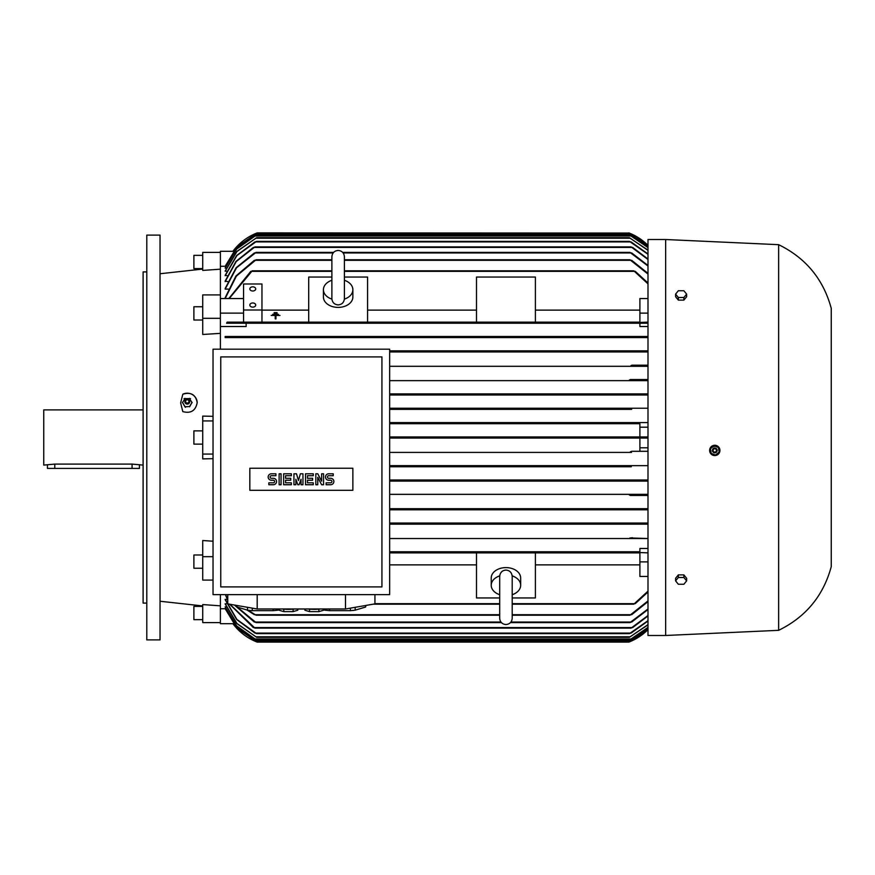 <?xml version="1.0" encoding="UTF-8"?>
<svg xmlns="http://www.w3.org/2000/svg" width="875" height="875" viewBox="0 0 875 875"><rect width="100%" height="100%" fill="white"/><g stroke="black" fill="none" stroke-linecap="round" stroke-linejoin="round"><path stroke-width="1.31" d="M331.909 299.13A14.722 10.412 180 0 1 323.422 289.702A14.722 10.412 180 0 1 331.887 280.284M344.4 298.659L344.4 256.703C344.028 252.908 341.939 250.819 338.144 250.447C334.338 250.819 332.259 252.908 331.887 256.703L331.887 298.659C332.259 302.455 334.338 304.544 338.144 304.916C341.939 304.544 344.028 302.455 344.4 298.659L344.4 298.43M344.4 280.284A14.722 10.412 180 0 1 352.866 289.702A14.722 10.412 180 0 1 344.378 299.13M352.866 289.702L352.866 296.986A14.722 10.412 180 0 1 338.144 307.398A14.722 10.412 180 0 1 323.422 296.986L323.422 289.702M344.4 277.047L367.577 277.047L367.577 322.131L308.7 322.131L308.7 277.047L331.887 277.047M476.503 310.122L367.577 310.122M367.577 322.131L476.503 322.131L476.503 277.047L535.391 277.047L535.391 322.131L476.503 322.131M535.391 322.131L639.898 322.131L639.898 298.55L647.992 298.55M639.898 310.122L535.391 310.122M261.964 322.131L261.964 283.981L243.567 283.981L243.567 322.131L308.7 322.131M308.7 310.122L261.964 310.122M272.639 314.322L278.523 314.333M275.953 315.459L280 315.459L275.953 315.459M275.22 318.85L275.953 318.883L275.22 318.85L275.22 315.984M271.173 315.459L280 315.459M274.116 313.173L277.058 313.206L277.058 312.648L274.116 312.648L277.058 313.206M275.953 315.984L275.953 318.85M243.567 310.002L261.964 310.002M249.823 305.058A2.942 2.078 180 0 1 252.766 302.969A2.942 2.078 180 0 1 255.708 305.058A2.942 2.078 180 0 1 252.766 307.136A2.942 2.078 180 0 1 249.823 305.058M249.823 288.925A2.942 2.078 180 0 1 252.766 286.836A2.942 2.078 180 0 1 255.708 288.925A2.942 2.078 180 0 1 252.766 291.003A2.942 2.078 180 0 1 249.823 288.925M233.297 251.3L220.391 251.3L220.391 294.908L202.727 294.908L202.727 318.325L220.391 318.325L220.391 298.55L243.567 298.55M220.391 313.119L243.567 313.119M331.887 270.802L252.252 270.802L229.217 298.55M250.348 271.808L252.448 270.9M228.823 298.55L250.786 271.348M647.992 283.85L633.784 270.802L344.4 270.802M633.598 270.9L635.688 271.808M647.992 322.131L633.784 322.689L634.069 322.131L251.978 322.131L252.252 322.689L251.978 322.131L227.15 322.131L226.603 323.236L246.148 323.236L246.148 326.517L220.391 326.517M647.992 326.517L639.898 326.517L639.898 323.236L647.992 323.236L226.603 323.236M252.448 322.372L250.348 322.995M635.688 322.995L633.598 322.372M639.898 323.236L246.148 323.236M639.898 313.119L647.992 313.119M635.261 271.348L647.992 283.03M228.287 289.1L225.17 289.1L225.17 288.466L236.152 267.695L254.352 252.952M227.741 281.597L225.17 281.094L235.944 261.439L253.389 247.428M227.216 275.713L225.17 275.33L236.622 255.522L254.953 241.916M226.713 271.272L225.17 270.988L236.753 251.497L256.681 237.683L236.95 251.53L225.17 271.272M226.242 268.155L225.17 267.969L236.534 249.025L255.828 235.473L236.666 249.058L225.17 268.155M225.794 266.295L220.391 266.241M228.856 298.473L225.17 298.473L225.17 297.675L235.944 275.997L254.352 260.312M331.887 259.766L256.091 259.766L236.359 276.139L225.17 298.473M253.739 260.794L256.266 259.831M647.992 274.061L629.945 259.766L344.4 259.766M629.77 259.831L632.297 260.794M225.17 266.295L236.622 247.428L255.697 233.997L237.234 246.695L225.17 266.241M630.23 233.45L628.852 232.892A55.202 55.202 0 0 1 647.992 245.361L630.23 233.45L255.817 233.45L257.184 232.892A55.202 55.202 0 0 0 232.903 251.3L257.184 232.892L629.289 233.067M647.992 245.941L630.339 233.997L647.992 245.853M255.697 233.997L630.339 233.997M647.992 247.603L630.219 235.473L647.992 247.439M255.828 235.473L630.219 235.473M647.992 250.37L629.355 237.683L647.992 250.119M256.681 237.683L629.355 237.683M647.992 254.308L629.453 241.358L256.583 241.358L236.884 255.577L225.17 275.713M254.067 242.441L256.637 241.38M629.398 241.38L631.969 242.441M647.992 259.492L631.094 246.881L254.942 246.881L236.239 261.538L225.17 281.597M252.645 247.953L255.019 246.914M631.017 246.914L633.391 247.953M333.605 252.405L256.047 252.405L236.513 267.805L225.17 289.1M253.662 253.455L256.178 252.448M647.992 266.011L629.989 252.405L342.683 252.405M629.869 252.448L632.384 253.455M631.695 260.312L647.992 273.383M631.684 252.952L647.992 265.464M632.658 247.428L647.992 259.044M631.083 241.916L647.992 253.969M634.069 322.131L633.784 322.689M220.391 252.405L202.727 252.405L202.727 270.419L220.391 269.172M220.391 294.908L220.391 298.55M220.391 318.325L220.391 349.18M389.659 393.892L647.992 393.892L629.355 394.45L630.394 393.892L389.659 393.892M647.992 380.647L389.659 380.647L647.992 380.647M630.361 379.542L647.992 379.542M647.992 366.297L389.659 366.297L647.992 366.297M631.816 365.192L647.992 365.192M647.992 351.947L389.659 351.947L647.992 351.947M629.989 351.389L630.623 350.842L389.659 350.842L647.992 350.842M225.17 337.586L647.992 337.586L225.17 337.586L225.17 336.481L647.992 336.481M256.266 336.766L253.739 337.312M225.17 336.481L255.588 336.481L256.091 337.039L255.588 336.481L630.448 336.481L629.945 337.039L630.952 337.488M632.297 337.312L629.77 336.766M632.384 351.619L629.869 351.159M633.391 365.936L631.017 365.542M631.969 380.253L629.398 379.936M389.659 594.628L389.659 349.18L213.03 349.18L213.03 594.628L389.659 594.628M220.752 586.906L381.938 586.906L381.938 356.912L220.752 356.912L220.752 586.906M352.866 490.306L249.823 490.306L249.823 468.223L352.866 468.223L352.866 490.306M330.641 484.739A3.216 3.216 0 0 0 333.867 481.523A3.216 3.216 0 0 0 330.641 478.297L328.716 478.297A1.291 1.291 0 0 1 327.425 477.017A1.291 1.291 0 0 1 328.716 475.727L333.222 475.727L333.222 473.791L328.716 473.791A3.216 3.216 0 0 0 325.489 477.017A3.216 3.216 0 0 0 328.716 480.233L330.641 480.233A1.291 1.291 0 0 1 331.931 481.523A1.291 1.291 0 0 1 330.641 482.814L326.134 482.814L326.134 484.739L330.641 484.739M313.261 482.814L313.261 484.739L305.528 484.739L305.528 473.791L313.261 473.791L313.261 475.727L307.464 475.727L307.464 478.297L312.616 478.297L312.616 480.233L307.464 480.233L307.464 482.814L313.261 482.814M291.364 482.814L291.364 484.739L283.631 484.739L283.631 473.791L291.364 473.791L291.364 475.727L285.567 475.727L285.567 478.297L290.719 478.297L290.719 480.233L285.567 480.233L285.567 482.814L291.364 482.814M273.328 484.739A3.216 3.216 0 0 0 276.555 481.523A3.216 3.216 0 0 0 273.328 478.297L271.403 478.297A1.291 1.291 0 0 1 270.113 477.017A1.291 1.291 0 0 1 271.403 475.727L275.909 475.727L275.909 473.791L271.403 473.791A3.216 3.216 0 0 0 268.177 477.017A3.216 3.216 0 0 0 271.403 480.233L273.328 480.233A1.291 1.291 0 0 1 274.619 481.523A1.291 1.291 0 0 1 273.328 482.814L268.822 482.814L268.822 484.739L273.328 484.739M281.061 473.791L281.061 484.739L279.125 484.739L279.125 473.791L281.061 473.791M295.87 479.27L295.87 484.739L293.934 484.739L293.934 473.791L296.516 473.791L298.441 480.55L300.377 473.791L302.958 473.791L302.958 484.739L301.022 484.739L301.022 479.27L299.086 484.739L297.806 484.739L295.87 479.27M317.767 477.334L317.767 484.739L315.831 484.739L315.831 473.791L317.767 473.791L321.628 481.195L321.628 473.791L323.564 473.791L323.564 484.739L321.628 484.739L317.767 477.334M374.938 594.628L374.938 603.87L345.505 608.989L257.184 608.989L227.741 603.87L227.741 594.628M282.494 608.989A9.57 1.663 0 0 0 288.466 609.35A9.57 1.663 0 0 0 294.438 608.989M350.416 608.125L350.416 610.652L329.547 610.652L329.547 608.989M365.597 605.489L365.597 607.031L355.163 610.17A25.758 4.473 180 0 1 350.416 610.652M355.163 610.17L355.163 607.305M365.739 605.467L365.739 606.561A25.758 4.473 180 0 1 365.597 607.031M273.142 608.989L273.142 610.652L252.273 610.652L252.273 608.125M279.114 609.798L277.878 610.17A25.758 4.473 180 0 1 273.142 610.652M277.878 610.17L277.878 608.989M308.252 608.989A9.57 1.663 0 0 0 314.223 609.35A9.57 1.663 0 0 0 320.195 608.989M323.575 608.989L323.575 610.225L318.894 611.625L318.894 609.131M318.894 611.625L309.553 611.625L309.553 609.131M309.553 611.625L304.872 610.225L304.872 608.989M252.273 610.652A25.758 4.473 180 0 1 247.527 610.17L237.092 607.031A25.758 4.473 180 0 1 236.95 606.561L236.95 605.467M237.092 607.031L237.092 605.489M247.527 607.305L247.527 610.17M329.547 610.652A25.758 4.473 180 0 1 324.8 610.17L323.575 609.798M324.8 608.989L324.8 610.17M297.817 608.989L297.817 610.225L293.136 611.625L293.136 609.131M293.136 611.625L283.784 611.625L283.784 609.131M283.784 611.625L279.114 610.225L279.114 608.989M257.184 608.989L257.184 594.628M345.505 608.989L345.505 594.628M647.992 481.108L389.659 481.108L630.394 481.108L629.639 480.309M629.333 480.67L631.914 480.441M389.659 480.003L647.992 480.003L389.659 480.003M631.302 466.758L389.659 466.758L631.302 466.758L630.219 466.2L631.652 465.653L647.992 465.653L389.659 465.653L631.652 465.653M631.52 452.408L389.659 452.408L631.52 452.408L630.339 451.85L631.684 451.303L647.992 451.303L639.898 451.303L639.898 438.047L389.659 438.047L630.23 438.047L628.852 437.5L630.23 436.953L647.992 436.953M639.898 451.303L631.673 451.303M639.898 423.697L389.659 423.697L639.898 423.697L639.898 436.953L389.659 436.953L630.153 436.953M631.673 423.697L630.339 423.15L631.52 422.592L647.992 422.592L389.659 422.592L631.52 422.592L630.339 423.15M631.652 409.347L389.659 409.347L631.652 409.347L630.219 408.8L631.302 408.242L647.992 408.242L389.659 408.242L631.302 408.242L630.219 408.8M389.659 394.997L647.992 394.997L389.659 394.997M631.914 394.559L629.333 394.33M639.898 447.803L647.992 447.803M647.992 438.047L630.23 438.047M639.898 427.197L647.992 427.197M213.03 420.941L202.727 420.941L202.727 458.894L213.03 458.675M213.03 454.059L202.727 454.059M639.898 551.764L389.659 551.764L639.898 551.764L639.898 548.483L647.992 548.483M647.992 538.519L389.659 538.519L630.448 538.519L629.945 537.961L647.992 538.519M647.992 524.158L389.659 524.158L630.623 524.158L629.989 523.611M389.659 523.053L647.992 523.053L389.659 523.053M647.992 509.808L389.659 509.808L647.992 509.808M389.659 508.703L647.992 508.703L389.659 508.703M630.361 495.458L647.992 495.458M389.659 494.353L647.992 494.353L389.659 494.353M629.398 495.064L631.969 494.747M631.017 509.458L633.391 509.064M629.869 523.841L632.384 523.381M629.77 538.234L632.297 537.688M499.691 597.953L476.503 597.953L476.503 552.869L389.659 552.869L634.069 552.869L633.784 552.311L647.992 552.869M389.659 564.878L476.503 564.878M476.503 552.869L535.391 552.869L535.391 597.953L512.203 597.953M499.691 594.716A14.722 10.412 0 0 1 491.225 585.298L491.225 578.014A14.722 10.412 0 0 1 505.947 567.602A14.722 10.412 0 0 1 520.669 578.014L520.669 585.298A14.722 10.412 0 0 1 512.203 594.716M512.181 575.87A14.722 10.412 0 0 1 520.669 585.298M512.203 576.527L512.203 576.341C511.766 572.48 509.677 570.391 505.947 570.084C502.217 570.391 500.128 572.48 499.691 576.341L499.691 618.297C500.062 622.092 502.152 624.181 505.947 624.553C509.742 624.181 511.831 622.092 512.203 618.297L512.203 594.464M491.225 585.298A14.722 10.412 0 0 1 499.712 575.87M535.391 564.878L639.898 564.878M647.992 576.45L639.898 576.45L639.898 552.869L535.391 552.869M633.598 552.628L635.688 552.005M635.688 603.192L633.598 604.1M373.056 604.198L499.691 604.198M512.203 604.198L633.784 604.198L647.992 591.15M647.992 591.97L635.261 603.652M639.898 561.881L647.992 561.881M213.03 556.675L202.727 556.675L202.727 580.092L213.03 580.092M233.297 623.7L220.391 623.7L220.391 594.628M220.391 608.759L225.794 608.705M225.17 606.845L236.666 625.942L255.828 639.527L236.534 625.975L225.17 607.031L226.242 606.845M225.17 603.728L236.95 623.47L256.681 637.317L236.753 623.503L225.17 604.013L226.713 603.728M254.953 633.084L236.622 619.478L225.17 599.67L227.216 599.287M254.352 614.688L246.914 609.984M256.266 615.169L253.739 614.206M248.139 610.247L256.091 615.234L499.691 615.234M632.297 614.206L629.77 615.169M512.203 615.234L629.945 615.234L647.992 600.939M254.352 622.048L234.402 605.03M256.178 622.552L253.662 621.545M234.883 605.106L256.047 622.595L501.408 622.595M632.384 621.545L629.869 622.552M510.486 622.595L629.989 622.595L647.992 608.989M253.389 627.572L229.611 604.198M227.741 600.48L225.411 594.628M255.019 628.086L252.645 627.047M229.895 604.242L254.942 628.119L631.094 628.119L647.992 615.508M225.586 594.628L227.741 599.987M633.391 627.047L631.017 628.086M256.637 633.62L254.067 632.559M225.17 599.287L236.884 619.423L256.583 633.642L629.453 633.642L647.992 620.692M631.969 632.559L629.398 633.62M647.992 624.881L629.355 637.317L647.992 624.63M256.681 637.317L629.355 637.317M647.992 627.561L630.219 639.527L647.992 627.397M255.828 639.527L630.219 639.527M225.17 608.759L237.234 628.305L255.697 641.003L630.339 641.003L647.992 629.059M225.17 608.705L236.622 627.572L255.697 641.003M647.992 629.147L630.339 641.003M629.705 641.769L255.817 641.55L257.184 642.108L232.903 623.7A55.202 55.202 0 0 0 257.184 642.108L257.042 642.053M257.184 642.108L628.852 642.108A55.202 55.202 0 0 0 647.992 629.639L629.956 641.659M647.992 621.031L631.083 633.084M647.992 615.956L632.658 627.572M647.992 609.536L631.684 622.048M647.992 601.617L631.695 614.688M629.005 437.741L629.628 437.992M220.391 622.595L202.727 622.595L202.727 604.581L220.391 605.828M665.656 239.52L647.992 239.52L647.992 635.48L665.656 635.48L665.656 239.52L778.63 244.672L778.63 630.328L665.656 635.48M712.819 455.186L714.798 455.58L719.589 452.266A5.152 5.152 0 0 0 716.625 445.616A5.152 5.152 0 0 0 709.964 448.58L709.723 449.444M709.625 450.439L710.03 452.408M710.511 453.316L711.922 454.705M719.841 451.402L717.642 446.141M716.734 445.659L710.489 447.562M709.964 448.58A5.152 5.152 0 0 0 711.277 454.202A5.152 5.152 0 0 0 719.589 452.266M710.894 453.272L715.761 455.142M715.302 455.208L719.348 451.927M710.369 448.481L711.189 453.633M714.262 445.637L710.205 448.919M718.659 447.584L713.792 445.714M719.184 452.364L718.364 447.212M712.545 449.564A2.395 2.395 0 0 0 713.923 452.659A2.395 2.395 0 0 0 717.008 451.281A2.395 2.395 0 0 0 715.63 448.186A2.395 2.395 0 0 0 712.545 449.564M712.589 449.586A2.352 2.352 0 0 0 713.934 452.616A2.352 2.352 0 0 0 716.964 451.27A2.352 2.352 0 0 0 715.619 448.23A2.352 2.352 0 0 0 712.589 449.586M713.234 449.827A1.652 1.652 0 0 0 714.186 451.97A1.652 1.652 0 0 0 716.319 451.019A1.652 1.652 0 0 0 715.367 448.875A1.652 1.652 0 0 0 713.234 449.827M686.634 580.88L686.634 578.277L683.867 574.886L678.344 574.886L675.587 578.277L675.587 580.88L678.344 577.489L683.867 577.489L686.634 580.88L683.867 584.259L678.344 584.259L675.587 580.88M683.867 574.886L683.867 577.489M678.344 574.886L678.344 577.489M778.63 244.672C805.777 257.95 823.32 279.169 831.25 308.339L831.25 566.661C823.32 595.831 805.777 617.05 778.63 630.328M675.587 294.12L675.587 296.723L678.344 300.114L683.867 300.114L686.634 296.723L686.634 294.12L683.867 297.511L678.344 297.511L675.587 294.12L678.344 290.741L683.867 290.741L686.634 294.12M678.344 300.114L678.344 297.511M683.867 300.114L683.867 297.511M254.92 337.531L256.091 337.039M220.391 333.353L202.727 334.48L202.727 318.325M202.727 420.941L202.727 416.106L213.03 416.325M182.809 411.611L180.644 402.916L182.809 394.231C190.859 391.781 195.65 394.57 197.203 402.577C195.65 410.714 190.859 413.722 182.809 411.611M182.809 394.231A9.931 9.723 180 0 1 197.203 402.752M160.037 274.323L160.037 260.706M160.037 373.898L160.037 360.281M160.037 235.102L160.037 639.898L146.792 639.898L146.792 235.102L160.037 235.102M146.792 603.094L143.106 603.094L143.106 271.906L146.792 271.906M143.106 409.905L43.75 409.905L43.75 465.095L54.786 464.1L132.07 464.1L143.106 465.095M47.425 465.095L47.425 468.409L139.431 468.409L139.431 465.095M202.727 255.347L193.889 255.347L193.889 268.592L202.727 268.592M202.727 320.009L193.889 320.009L193.889 306.753L202.727 306.753M202.727 444.128L193.889 444.128L193.889 430.872L202.727 430.872M202.727 556.675L202.727 540.52L213.03 541.22M202.727 568.247L193.889 568.247L193.889 554.991L202.727 554.991M202.727 619.653L193.889 619.653L193.889 606.408L202.727 606.408M190.52 398.606L184.013 398.606M185.062 398.355L182.459 402.773M192.073 402.773L189.47 398.355M189.47 406.733L192.073 402.314M184.931 406.798L189.602 406.492L184.931 406.798L182.591 402.533M182.459 402.314L185.391 407.302M185.194 400.586L185.161 400.662A2.395 2.341 -0 0 0 188.486 403.769A2.395 2.341 -0 0 0 189.361 400.63L189.339 400.586A2.352 2.297 -0 0 0 184.92 401.669A2.352 2.297 -0 0 0 187.261 403.966A2.352 2.297 -0 0 0 189.339 400.586M188.923 401.417A1.652 1.619 -0 0 0 187.261 399.798A1.652 1.619 -0 0 0 185.609 401.417A1.652 1.619 -0 0 0 187.261 403.036A1.652 1.619 -0 0 0 188.923 401.417M191.942 402.533L189.602 406.798M251.978 271.348L331.887 271.348M344.4 271.348L634.069 271.348M255.588 260.312L331.887 260.312M344.4 260.312L630.448 260.312M254.527 234.555L631.52 234.555M254.734 236.02L631.302 236.02M255.653 238.23L630.394 238.23M255.675 241.916L630.361 241.916M254.22 247.428L631.816 247.428M255.413 252.952L333.134 252.952M343.153 252.952L630.623 252.952M374.938 603.652L499.691 603.652M512.203 603.652L634.069 603.652M255.588 614.688L499.691 614.688M512.203 614.688L630.448 614.688M255.413 622.048L500.938 622.048M510.956 622.048L630.623 622.048M254.22 627.572L631.816 627.572M255.675 633.084L630.361 633.084M255.653 636.77L630.394 636.77M254.734 638.98L631.302 638.98M254.527 640.445L631.52 640.445M132.07 468.409L132.07 464.1M54.786 468.409L54.786 464.1M512.203 618.297L512.203 576.341M202.727 269.062L160.037 273.744M186.047 403.769L188.486 403.769M160.037 601.256L202.727 605.938"/></g></svg>
